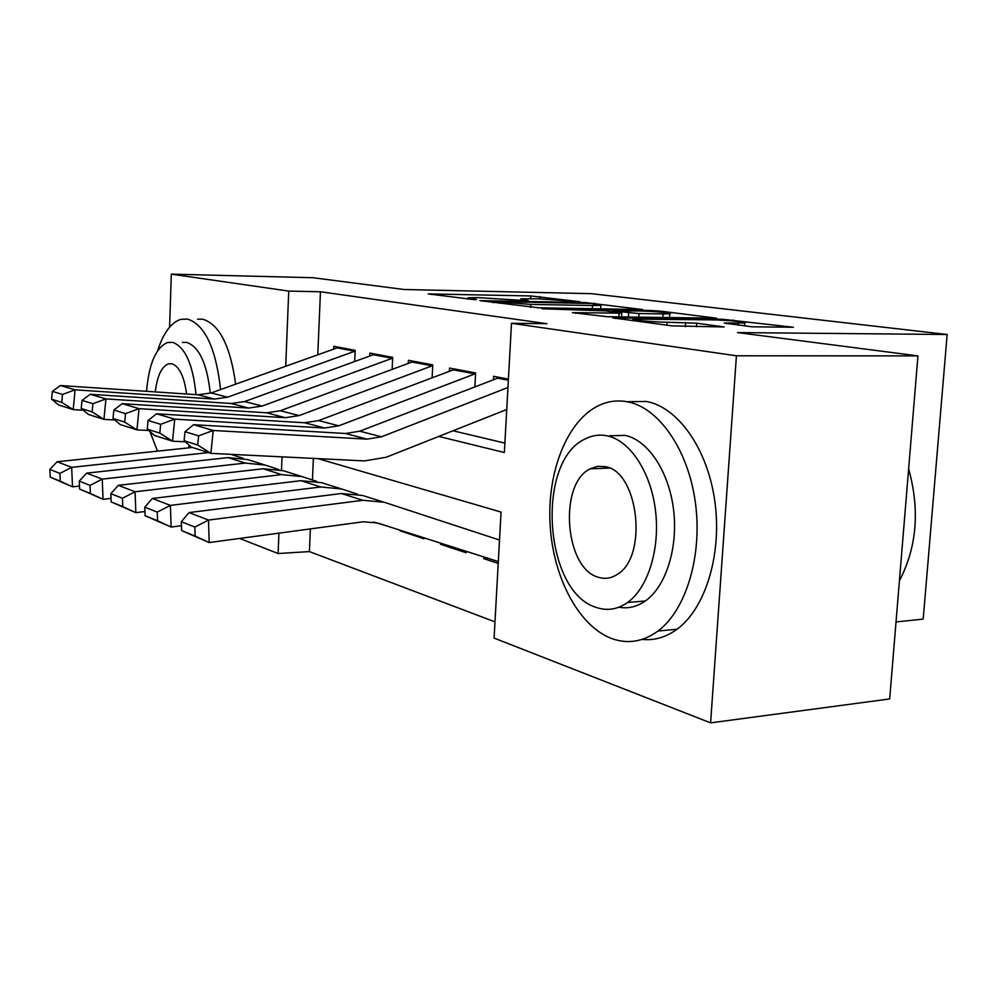 <?xml version="1.0" encoding="UTF-8"?>
<svg xmlns="http://www.w3.org/2000/svg" width="997" height="997" viewBox="0 0 997 997"><rect width="100%" height="100%" fill="white"/><g stroke="black" fill="none" stroke-linecap="round" stroke-linejoin="round"><path stroke-width="1.5" d="M579.942 301.755L530.853 295.947L428.224 293.916L474.946 299.723L476.367 299.449L468.054 297.791L477.563 297.592L528.385 300.758L520.883 298.813L537.981 298.801L579.942 301.755M751.888 326.792L793.425 327.253L722.563 319.277L612.669 317.856L672.103 325.882L724.183 326.966L696.704 323.19L667.093 322.243C652.449 322.131 627.886 319.8 633.668 319.115L711.659 319.863C725.629 319.987 750.405 322.293 744.747 322.966L724.208 323.065L751.888 326.792M169.59 327.166L171.322 274.138L312.983 277.727L404.084 289.504L591.271 293.666L947.15 334.493L737.531 332.587L917.938 355.892L736.422 355.792L710.599 722.862L494.088 638.092L501.055 512.059L317.931 458.62M171.322 274.138L288.744 291.099L285.703 366.223M438.767 436.437L504.357 452.513L511.498 323.29L546.992 323.701L320.461 291.772L288.744 291.099M511.498 323.29L736.422 355.792M642.704 309.556L584.815 302.515L479.943 300.633L538.542 307.786L642.704 309.556M660.425 311.126L716.507 318.18L607.31 316.722L572.378 312.634L621.754 313.17L605.54 310.89L542.081 308.771L650.405 310.491L660.425 311.126L660.363 312.098M498.213 563.43L483.732 558.619L488.081 558.32M466.16 551.316L466.085 552.749L440.512 544.25L443.453 544.063M424.074 537.869L424.024 538.766L400.121 530.828L401.729 530.728M373.576 522.004L384.717 525.294M354.683 361.437L355.181 350.321L333.796 346.308L333.671 349.025M392.133 369.289L392.706 357.375L369.899 353.088L369.775 355.929M432.125 377.726L432.773 364.89L408.409 360.316L408.272 363.307M474.896 386.811L475.631 372.953L449.56 368.055L449.398 371.196M320.461 291.772L317.781 354.72M453.037 430.779L504.881 443.104M493.453 379.658L493.64 376.33L508.42 379.109M310.366 528.909L309.394 551.59L494.986 621.866M313.37 458.396L312.447 479.981M440.512 544.25L440.562 543.141M483.732 558.619L483.819 556.962M896.029 621.954L923.197 619.125L947.15 334.493M917.938 355.892L889.685 698.947L710.599 722.862M309.394 551.59L278.113 553.522L239.616 538.455M282.039 456.85L281.49 470.173M278.936 533.146L278.113 553.522M591.121 303.512L492.742 301.443L530.74 304.409L592.517 305.531L600.929 305.344L591.121 303.512M663.092 313.93L669.859 313.756C674.745 313.145 652.287 311.126 638.99 310.964L613.691 311.027L638.99 313.544L663.092 313.93L662.855 317.507M49.85 469.4L50.199 477.114L60.256 481.215L59.92 473.413L49.85 469.4L57.165 461.761L192.359 447.466M230.868 454.333L243.268 458.396M57.165 461.761L71.672 467.344L208.523 452.601M59.92 473.413L71.672 467.344L72.507 486.848L50.199 477.114M79.486 486.062L72.507 486.848L60.256 481.215M355.144 351.081L227.603 397.18L214.417 399.074L75.087 389.827L73.205 409.605L83.299 410.216M338.88 347.255L211.152 392.943L198.129 394.787L60.456 385.527L75.087 389.827L62.499 394.463L52.355 391.372L51.607 399.199L61.752 402.377L62.499 394.463M61.752 402.377L73.205 409.605L58.611 404.969L51.607 399.199M60.456 385.527L52.355 391.372M220.561 389.578C215.963 348.289 204.971 324.785 187.586 319.077L180.918 319.327C171.16 322.405 163.396 332.898 157.613 350.782M235.653 384.169C230.369 345.959 219.427 324.324 202.84 319.252L197.556 319.19M182.376 342.407L186.788 342.42C199.238 346.844 207.064 363.793 210.28 393.242M196.01 394.65C192.982 364.391 185.193 346.968 172.643 342.357L167.471 342.532C155.844 347.691 148.877 363.955 146.571 391.323M149.924 431.527L157.514 451.155M166.786 439.341L172.057 441.023M186.551 394.014C184.233 376.542 179.36 366.447 171.945 363.731L168.356 363.843C161.526 366.759 157.165 376.118 155.27 391.908M188.296 447.902L189.38 445.422M627.175 401.741C617.367 399.971 607.921 401.218 598.848 405.48C567.081 420.609 547.079 471.743 550.082 524.447C552.961 577.151 578.671 626.515 612.17 638.703C627.985 644.261 643.227 641.719 657.908 631.076C686.173 610.139 702.748 555.217 695.32 502.189C688.042 449.099 658.419 407.275 627.175 401.741M642.155 639.389C654.368 640.685 666.008 637.295 677.1 629.194C705.564 608.357 722.264 553.809 714.812 501.155C707.509 448.451 677.723 406.938 646.268 401.442L627.823 401.729M609.591 435.801L625.044 435.377C647.776 439.989 668.75 470.97 673.498 509.218C678.359 547.44 666.021 586.51 645.358 600.967C636.933 606.824 628.122 608.905 618.913 607.198M607.273 435.863C599.658 434.293 592.33 435.303 585.301 438.892C535.401 460.988 543.951 592.729 596.605 607.522C607.31 611.086 617.617 609.416 627.524 602.512C648.05 587.993 660.301 548.674 655.453 510.215C650.717 471.718 629.867 440.512 607.273 435.863M598.487 577.3C605.029 579.319 611.323 578.335 617.367 574.334C648.237 556.625 638.491 471.357 605.353 466.671L597.614 466.297L590.187 468.814C558.332 483.757 564.701 568.801 598.487 577.3M899.406 580.852C916.916 547.141 919.982 509.828 908.628 468.902M79.274 481.102L79.61 489.078L90.391 493.465L90.066 485.402L79.274 481.102L86.689 473.139L227.989 457.611L247.705 459.592L264.068 464.714M86.689 473.139L102.242 479.121L245.287 463.082L265.214 465.076L278.711 469.487M90.066 485.402L102.242 479.121L103.052 499.298L79.61 489.078M111.016 498.363L103.052 499.298L90.391 493.465M110.829 493.665L111.153 501.915L122.743 506.626L122.419 498.276L110.829 493.665L118.344 485.34L263.183 468.752L283.335 470.734L300.92 476.23M118.344 485.34L135.056 491.77L281.715 474.622L302.091 476.603L316.66 481.364M122.419 498.276L135.056 491.77L135.841 512.657L111.153 501.915M144.926 511.536L135.841 512.657L122.743 506.626M144.764 507.161L145.076 515.711L157.551 520.795L157.252 512.122L144.764 507.161L152.379 498.45L300.895 480.691L321.52 482.673L340.438 488.58M152.379 498.45L170.375 505.379L320.785 486.985L341.635 488.954L357.425 494.126M157.252 512.122L170.375 505.379L171.123 527.039L145.076 515.711M181.479 525.706L171.123 527.039L157.551 520.795M181.342 521.718L181.641 530.591L195.125 536.074L194.839 527.077L181.342 521.718L189.056 512.583L341.41 493.515L362.509 495.472L382.923 501.865M189.056 512.583L208.498 520.073L362.821 500.295L384.157 502.239L499.509 540.038M194.839 527.077L208.498 520.073L209.196 542.555L181.641 530.591M498.326 561.585L377.427 522.964L363.195 521.78L209.196 542.555L195.125 536.074M392.668 358.11L262.149 406.066L248.664 408.06L105.931 398.912L103.95 419.376L114.842 419.999M375.171 354.072L244.589 401.554L231.254 403.498L90.241 394.289L105.931 398.912L92.895 403.698L82.016 400.395L81.231 408.483L92.098 411.898L92.895 403.698M92.098 411.898L103.95 419.376L88.309 414.403L81.231 408.483M90.241 394.289L82.016 400.395M432.735 365.612L299.137 415.587L285.329 417.693L139.044 408.658L136.963 429.869L148.765 430.517M413.867 361.35L280.319 410.752L266.685 412.795L122.195 403.685L139.044 408.658L125.535 413.63L113.832 410.066L113.022 418.453L124.7 422.117L125.535 413.63M124.7 422.117L136.963 429.869L120.151 424.523L113.022 418.453M122.195 403.685L113.832 410.066M475.606 373.626L338.806 425.806L324.673 428.025L174.712 419.151L172.506 441.16L185.33 441.833M455.23 369.114L318.616 420.597L304.646 422.765L156.541 413.805L174.712 419.151L160.679 424.311L148.079 420.485L147.22 429.171L159.807 433.122L160.679 424.311M159.807 433.122L172.506 441.16L154.398 435.402L147.22 429.171M156.541 413.805L148.079 420.485M507.947 387.509L381.49 436.786L367.008 439.141L213.221 430.48L210.878 453.361L364.628 460.913L386.288 457.224L506.738 409.505M499.522 377.439L359.755 431.19L345.448 433.483L193.592 424.697L213.221 430.48L198.627 435.851L185.006 431.713L184.096 440.736L197.705 445.011L198.627 435.851M197.705 445.011L210.878 453.361L191.312 447.142L184.096 440.736M193.592 424.697L185.006 431.713M524.21 300.558L524.26 299.823M471.107 299.549L471.157 298.776M431.252 294.476L431.277 293.853M530.703 298.664L530.853 295.947M539.801 298.851L539.925 296.508M482.909 301.219L482.947 300.571M594.262 303.886L594.312 303.113M493.403 302.577L493.453 301.667M499.111 303.325L499.161 302.403M530.578 307.375L530.74 304.409M592.33 308.696L592.517 305.531M575.232 313.257L575.269 312.56M618.825 316.884L619.05 313.245M650.343 311.4L650.405 310.491M613.641 311.911L613.691 311.027M628.372 317.021L628.633 312.896M638.753 317.171L638.99 313.544M726.639 323.651L726.676 322.991M738.154 325.084L738.291 323.14M666.893 325.209L667.093 322.243M685.338 326.642L685.624 322.48M696.467 326.767L696.704 323.19M615.448 318.504L615.498 317.781M722.489 320.261L722.563 319.277M733.094 320.972L733.169 319.95M227.603 397.18L211.152 392.943M214.417 399.074L198.129 394.787M354.758 351.218L336.924 347.853M227.989 457.611L245.287 463.082M263.183 468.752L281.715 474.622M300.895 480.691L320.785 486.985M341.41 493.515L362.821 500.295M262.149 406.066L244.589 401.554M248.664 408.06L231.254 403.498M392.182 358.284L373.165 354.695M299.137 415.587L280.319 410.752M285.329 417.693L266.685 412.795M432.137 365.824L411.823 361.986M338.806 425.806L318.616 420.597M324.673 428.025L304.646 422.765M474.884 373.887L453.149 369.787M381.49 436.786L359.755 431.19M367.008 439.141L345.448 433.483M508.358 380.206L497.403 378.137M520.808 300.222L520.858 299.25M467.979 299.262L468.029 298.228M492.68 302.49L492.73 301.543M600.717 308.846L600.929 305.344M621.517 316.921L621.754 313.17M669.598 317.607L669.859 313.756M612.332 311.749L612.395 310.802M744.535 325.869L744.747 322.966M633.556 320.86L633.631 319.688M172.319 363.83L168.356 363.843M609.466 468.067L590.187 468.814M645.358 600.967L627.524 602.512M657.908 631.076L677.1 629.194"/></g></svg>
